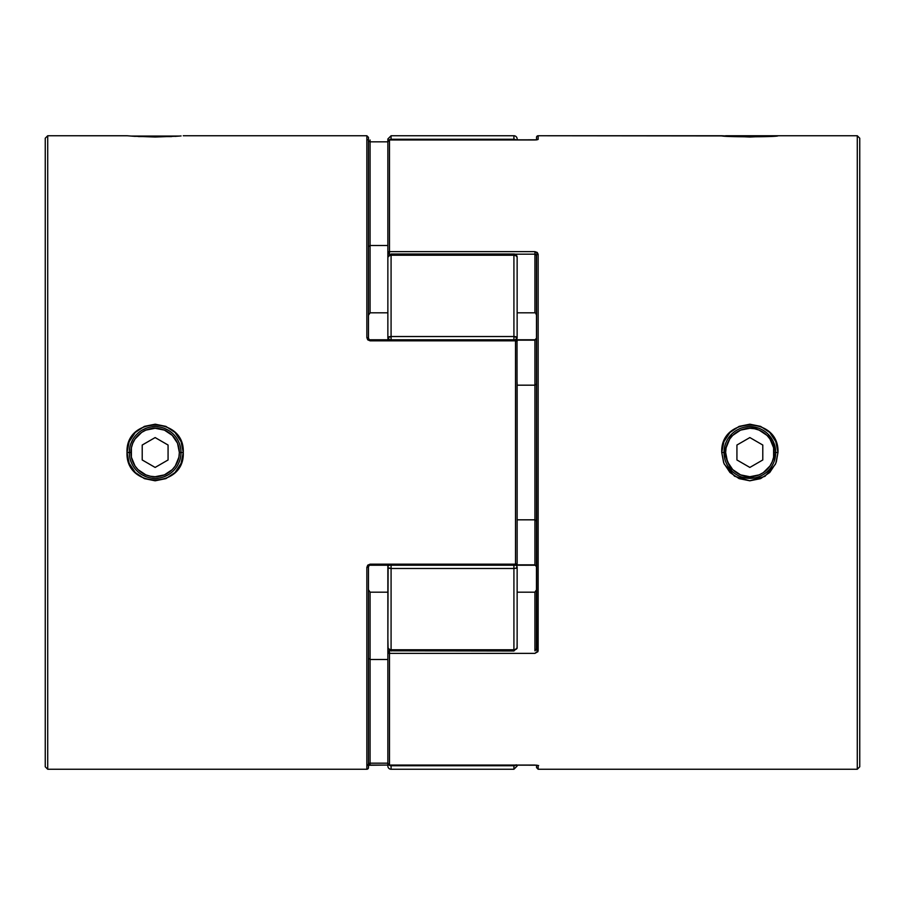 <?xml version="1.0" encoding="UTF-8"?>
<svg xmlns="http://www.w3.org/2000/svg" width="905" height="905" viewBox="0 0 905 905"><rect width="100%" height="100%" fill="white"/><g stroke="black" fill="none" stroke-linecap="round" stroke-linejoin="round"><path stroke-width="1.36" d="M130.625 136.055L179.665 136.055L130.625 136.055M774.375 136.055L725.64 135.75L777.972 135.75L749.838 137.017L721.738 135.75L538.147 135.75L538.147 139.427L536.19 139.924L389.478 139.958L389.478 251.635L534.923 251.635L537.242 252.45L538.147 254.305L537.921 651.691L534.923 653.365L389.478 653.365L389.478 765.042L534.923 765.042L389.478 765.053L389.478 650.571M774.601 444.989L775.709 452.489L774.069 452.5A24.22 24.22 0 0 1 749.86 476.72A24.22 24.22 0 0 1 725.64 452.5L724 452.5A25.86 25.86 0 0 0 749.86 478.36A25.86 25.86 0 0 0 775.709 452.5A25.86 25.86 0 0 1 749.86 478.36A25.86 25.86 0 0 1 724 452.5A25.86 25.86 0 0 1 749.86 426.64A25.86 25.86 0 0 1 775.709 452.5A25.86 25.86 0 0 0 749.86 426.64A25.86 25.86 0 0 0 724 452.5L725.64 452.5L727.484 461.765L732.733 469.627L740.595 474.876L749.86 476.72L759.125 474.876L763.311 472.636L769.997 465.951L772.225 461.765L773.605 457.229L773.605 447.771L769.997 439.049L766.976 435.373L759.125 430.124L754.578 428.755L749.86 428.28L740.595 430.124L732.733 435.373L729.724 439.049L726.104 447.771L725.64 452.5A24.22 24.22 0 0 1 749.86 428.28A24.22 24.22 0 0 1 774.069 452.5L777.972 452.5C779.646 415.983 720.052 416.017 721.738 452.5L724 452.5L731.568 434.219M749.86 437.568L762.791 445.034L762.791 459.966L749.86 467.433L736.93 459.966L736.93 445.034L749.86 437.568L762.791 445.034L749.86 437.568L736.93 445.034L736.93 459.966L749.86 467.433L762.791 459.966L762.791 445.034L762.791 459.966L749.86 467.433L736.93 459.966L736.93 445.034L749.86 437.568M729.724 439.049L732.733 435.373M763.311 432.364L766.976 435.373M769.997 465.951L766.976 469.627M736.399 472.636L732.733 469.627M129.291 452.455L127.028 452.5C125.354 415.983 184.948 416.017 183.263 452.5L181.091 463.326L175.027 472.512L165.898 478.621L155.162 480.804L144.404 478.632L135.275 472.523L129.2 463.349L127.028 452.5L129.189 441.663L135.275 432.477L144.404 426.368L155.162 424.196L165.898 426.379L175.027 432.488L181.091 441.674L183.263 452.5L181 452.5L183.263 452.5C184.948 488.983 125.365 489.028 127.028 452.5L130.931 452.5A24.22 24.22 0 0 1 155.14 428.28A24.22 24.22 0 0 1 179.36 452.5L181 452.5A25.86 25.86 0 0 0 155.14 426.64A25.86 25.86 0 0 0 129.291 452.5A25.86 25.86 0 0 1 155.14 426.64A25.86 25.86 0 0 1 181 452.5A25.86 25.86 0 0 1 155.14 478.36A25.86 25.86 0 0 1 129.291 452.5A25.86 25.86 0 0 0 155.14 478.36A25.86 25.86 0 0 0 181 452.5L179.36 452.5L177.516 443.235L172.267 435.373L164.405 430.124L155.14 428.28L145.875 430.124L141.689 432.364L135.003 439.049L132.775 443.235L131.395 447.771L131.395 457.229L135.003 465.951L138.024 469.627L145.875 474.876L150.422 476.245L155.14 476.72L164.405 474.876L172.267 469.627L175.276 465.951L178.896 457.229L179.36 452.5A24.22 24.22 0 0 1 155.14 476.72A24.22 24.22 0 0 1 130.931 452.5L129.291 452.5L129.596 448.541M142.209 445.034L155.14 437.568L168.07 445.034L168.07 459.966L155.14 467.433L142.209 459.966L142.209 445.034L155.14 437.568L142.209 445.034L142.209 459.966L142.209 445.034M135.003 439.049L138.024 435.373M168.602 432.364L172.267 435.373M175.276 465.951L172.267 469.627M141.689 472.636L138.024 469.627M142.209 459.966L155.14 467.433L142.209 459.966M155.14 467.433L168.07 459.966L155.14 467.433M168.07 459.966L168.07 445.034L168.07 459.966M168.07 445.034L155.14 437.568L168.07 445.034M744.781 427.149L749.86 426.64L758.56 428.156M768.153 434.23L775.551 449.604M389.478 650.819L389.478 653.365A1.618 1.029 180 0 1 387.86 652.335A1.618 1.516 0 0 1 389.478 650.819L387.86 652.335L387.86 763.447L387.86 652.335L389.478 653.365L534.923 653.365L538.147 650.695L538.147 254.305L534.923 251.635L534.923 254.181L514.968 254.181L534.923 254.181L534.923 251.635L389.478 251.635L389.478 139.958L534.923 139.958L538.147 139.427L538.147 135.75A1.618 1.618 0 0 0 536.541 137.368A1.618 1.618 0 0 1 538.147 135.75L723.909 135.931M534.923 565.218L517.14 565.218L534.923 564.844L517.14 564.844L534.923 564.844L536.541 566.802L534.923 564.844L534.923 519.821L534.923 564.844M515.692 565.218L515.692 565.218A3.235 2.477 0 0 1 517.14 567.288L517.14 647.765L513.916 651L513.916 568.476L391.084 568.476L391.084 649.779L513.916 649.779L391.084 649.779L391.084 651L391.084 649.779L388.799 649.19L387.86 647.765L387.86 565.218M534.923 765.042L538.147 765.573L538.147 769.25L857.284 769.25L859.75 766.784L859.75 138.216L857.284 135.75L857.284 769.25L857.284 135.75L777.972 135.75L857.284 135.75L859.75 138.216L859.75 766.784L857.284 769.25L538.147 769.25L538.147 765.573L534.923 765.042L389.478 765.053L387.86 763.447A1.618 1.595 -0 0 0 389.478 765.042L537.151 765.189M724.305 456.448L724.305 448.552M754.94 477.851L745.878 478.044M729.204 468.066L730.165 469.254M725.109 459.978L724.509 457.579L725.109 460M724 452.545L724.091 454.672M724.091 450.339L725.097 445.034M753.82 426.945L747.688 426.73M723.909 463.326L721.738 452.5L723.909 441.674L729.973 432.488L739.102 426.379L749.838 424.196L760.596 426.368L769.725 432.477L775.811 441.663L777.972 452.5L775.8 463.349L769.725 472.523L760.596 478.632L749.838 480.804L739.102 478.621L729.973 472.512L723.909 463.326M536.541 265.98L536.541 256.16M535.884 254.407L534.923 254.181L534.923 312.825L534.923 254.181L536.541 255.323A1.618 1.007 0 0 1 538.147 254.305A1.618 1.007 180 0 0 536.541 255.323L536.439 650.073M536.541 648.84L534.923 650.819L534.923 592.175L534.923 650.819M536.541 765.144L536.541 767.587L538.147 769.25M536.541 137.368L536.541 139.856L536.541 137.368M775.404 448.541L775.709 452.5L774.612 459.989M751.195 426.674L757.225 427.714M724.509 457.579L724 452.5L721.738 452.5L723.638 462.636M724 452.602L731.579 470.792M729.328 468.224L728.31 466.799M753.82 478.055L749.86 478.36L742.224 477.207M776.275 462.127L777.972 452.5L775.709 452.5L775.404 456.459M752.021 426.73L750.121 426.64M768.141 434.219L766.275 432.522M770.121 436.436L769.555 435.746M775.212 447.432L774.612 445.011M775.709 452.353L775.619 450.328M750.121 478.36L752.032 478.27M721.738 135.75C720.041 137.119 779.646 137.13 777.972 135.75L782.655 135.75M775.709 452.5L774.205 461.211M724.238 464.095L734.543 476.222L749.725 480.804L764.951 476.358L775.381 464.322M389.478 254.181L389.478 254.181A1.618 1.516 180 0 1 387.86 252.665L387.86 141.553L387.86 252.665L389.478 254.181L389.478 251.635L389.478 254.429M534.923 312.825L517.14 312.825L534.923 312.825M387.86 263.061L387.86 252.665A1.618 1.029 0 0 1 389.478 251.635L387.86 252.665M517.14 592.175L534.923 592.175L517.14 592.175M387.86 652.335L387.86 641.939M517.14 340.156L534.923 340.156L534.923 385.179L517.14 385.179L534.923 385.179L534.923 519.821L517.14 519.821L534.923 519.821L536.541 521.042L534.923 519.821L534.923 385.179L536.541 383.958L534.923 385.179L534.923 340.156L536.541 338.199L534.923 340.156L517.14 340.156M534.923 592.175L536.541 589.721L534.923 592.175M538.147 650.695A1.618 1.007 180 0 1 536.541 649.677A1.618 1.007 0 0 0 538.147 650.695M514.232 765.732L516.201 764.816L513.916 765.754L513.916 769.25L513.916 765.754L391.084 765.754L391.084 769.25A3.235 3.235 0 0 1 387.86 766.015L387.985 763.334M536.473 255.006L536.541 649.677M537.163 765.245A1.618 1.595 -0 0 0 538.147 765.573L538.611 765.506M537.151 139.811L389.478 139.947A1.618 1.595 180 0 0 387.86 141.553L389.478 139.947L387.985 141.666M536.541 315.279L535.669 313.107L536.541 315.279M536.541 566.802L536.145 565.523M538.147 139.427A1.618 1.595 180 0 0 537.163 139.755A1.618 1.595 0 0 1 538.147 139.427M172.821 471.369L173.421 470.781M178.115 136.169L155.162 137.017L132.107 136.169M171.577 136.587L138.51 136.576M368.527 763.763L368.459 767.632A1.618 1.618 0 0 1 366.853 769.25L47.716 769.25L45.25 766.784L45.25 138.216L47.716 135.75L127.232 135.773M517.015 564.075L515.522 565.218L517.14 563.6L517.015 340.925M515.522 339.782L517.14 341.4A1.618 1.618 0 0 0 515.522 339.782L370.077 339.782L515.522 339.782L515.522 340.823L370.077 340.823L367.758 339.85L366.853 337.622L366.853 135.75L183.263 135.75L366.853 135.75L366.853 337.622A1.618 0.588 0 0 1 368.459 338.199L368.459 137.413L368.459 338.199A1.618 0.588 180 0 0 366.853 337.622L370.077 340.823L515.522 340.823L515.522 339.782M155.818 478.349L151.18 478.055M146.621 476.912L141.847 474.684M138.725 432.522L137.945 433.19M141.847 430.327L146.621 428.088M151.18 426.945L155.83 426.651M130.739 443.97L132.967 439.197M181.091 135.931L175.027 136.384M135.275 136.384L127.028 135.75L47.716 135.75L47.716 769.25L366.853 769.25L366.853 567.378L367.758 565.15L370.077 564.177L515.522 564.177L515.522 340.823L517.14 341.4A1.618 0.566 180 0 0 515.522 340.823L515.522 564.177A1.618 0.566 0 0 0 517.14 563.6L517.14 382.713M368.459 765.11L370.077 765.042L370.077 659.496L387.86 659.496L370.077 659.496L370.077 763.164L387.86 763.164L370.077 763.164L368.459 763.978L368.459 767.632L368.459 566.802A1.618 0.588 180 0 1 366.853 567.378A1.618 0.588 0 0 0 368.459 566.802L370.077 564.177L370.077 565.218L515.522 565.218L515.522 564.177L515.522 565.218M168.443 474.673L163.681 476.912M159.122 478.044L155.151 478.36M155.954 426.651L159.11 426.945M163.669 428.088L168.432 430.327M47.716 769.25L47.716 135.75L45.25 138.216L45.25 766.784L47.716 769.25M517.14 548.181L517.14 563.6L515.522 564.177L370.077 564.177L366.853 567.378L366.853 769.25A1.618 1.618 0 0 0 368.459 767.632L368.459 566.802M387.86 312.825L370.077 312.825L370.077 245.504L387.86 245.504L370.077 245.504L370.077 141.836L387.86 141.836L370.077 141.836L370.077 139.947L370.077 245.504L368.459 246.737L370.077 245.504L370.077 312.825L387.86 312.825M370.077 592.175L387.86 592.175L370.077 592.175L368.459 589.721L370.077 592.175L370.077 659.496L370.077 592.175M368.459 141.022L370.077 141.836M367.69 139.721L368.459 139.89M370.077 312.825L368.459 315.279L370.077 312.825M370.077 339.782L370.077 340.823L368.459 338.199M370.077 659.496L368.459 658.263L370.077 659.496M368.459 763.978L367.69 765.279L387.86 765.053L370.077 765.042L370.077 763.164L369.116 763.322M513.916 135.75A3.235 3.235 0 0 1 517.14 138.985L517.14 139.947L517.14 138.985A3.235 3.235 0 0 0 513.916 135.75L391.084 135.75L513.916 135.75L513.916 139.246L513.916 135.75M387.86 339.782L388.098 337.26L391.084 336.524L391.084 255.221L513.916 255.221L516.201 255.81L517.14 257.235L517.14 337.712L517.14 257.235A3.235 2.014 180 0 0 513.916 255.221L391.084 255.221L391.084 336.524L513.916 336.524L513.916 254L391.084 254L513.916 254L517.083 256.635M517.083 648.365L517.14 636.973M388.98 140.015A3.235 3.201 -0 0 1 391.084 139.246L388.799 140.185L391.084 139.246L391.084 135.75L391.084 139.246L513.916 139.246A3.235 3.201 0 0 1 515.918 139.947M517.14 765.053L517.14 766.015L517.14 765.053M389.308 339.782A3.235 2.477 180 0 1 387.86 337.712L389.851 339.997L387.86 337.712L387.86 268.027M387.86 142.447L387.86 138.985L387.86 142.447M387.86 636.973L388.098 648.93M390.768 765.732L391.084 765.754A3.235 3.201 180 0 1 388.98 764.985M389.478 765.053L387.86 763.447L387.86 766.015A3.235 3.235 0 0 0 391.084 769.25L391.084 765.754L513.916 765.754L513.916 765.053L513.916 765.754A3.235 3.201 180 0 0 515.918 765.053M391.084 765.053L391.084 765.754L391.084 765.053M389.851 765.506L390.462 765.687M391.084 650.808L513.916 651L517.14 647.765L516.201 649.19L513.916 649.779L513.916 651M388.799 565.535L389.851 565.003L388.799 565.535M388.098 567.74L387.86 647.765A3.235 2.014 -0 0 0 391.084 649.779L391.084 568.476L388.098 567.74L391.084 568.476A3.235 1.188 180 0 1 387.86 567.288L388.098 567.74M517.083 566.802L516.201 568.125L513.916 568.476L513.916 649.779A3.235 2.014 0 0 0 517.14 647.765L517.14 567.288A3.235 1.188 180 0 1 513.916 568.476L513.916 565.218L513.916 568.476L516.201 568.125L517.083 566.802M516.201 565.535L515.149 565.003L516.201 565.535M391.084 568.476L391.084 565.218L391.084 568.476L513.916 568.476M387.86 567.288A3.235 2.477 -0 0 1 389.308 565.218M517.14 257.235A3.235 3.235 0 0 0 513.916 254L513.916 336.524A3.235 1.188 0 0 1 517.14 337.712L513.916 336.524L513.916 339.782L513.916 336.524L517.14 337.712L515.149 339.997L517.14 337.712A3.235 2.477 180 0 1 515.68 339.794L515.692 339.782M513.916 336.524L391.084 336.524L391.084 339.782L391.084 336.524L387.86 337.712A3.235 1.188 -0 0 1 391.084 336.524M388.098 256.07L387.86 257.235L388.799 255.81L391.084 255.221L391.084 254L391.084 255.221A3.235 2.014 180 0 0 387.86 257.235L387.86 337.712M391.084 139.947L391.084 139.246L391.084 139.947M513.916 139.246L513.916 139.947L513.916 139.246L391.084 139.246M515.149 139.494L514.538 139.313M517.14 339.782L534.923 339.782L536.541 338.199M127.028 135.75L122.345 135.75M366.853 135.75L368.459 137.368M517.14 766.015L513.916 769.25L391.084 769.25M387.86 647.765L391.084 651M387.86 257.235L391.084 254M391.084 135.75L387.86 138.985"/></g></svg>
